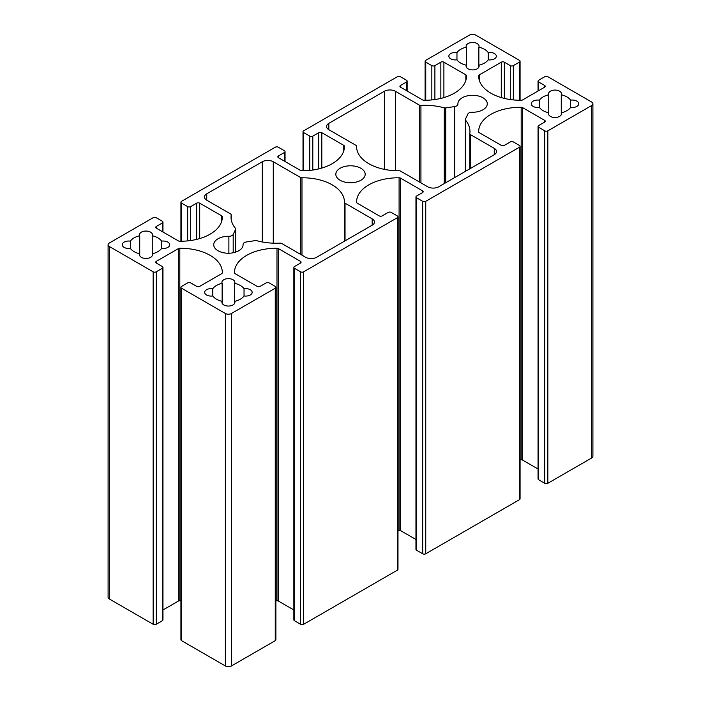 <?xml version="1.0" encoding="UTF-8"?>
<svg xmlns="http://www.w3.org/2000/svg" width="701" height="701" viewBox="0 0 701 701"><rect width="100%" height="100%" fill="white"/><g stroke="black" fill="none" stroke-linecap="round" stroke-linejoin="round"><path stroke-width="1.05" d="M328.83 123.341L384.385 91.27A7.772 4.486 180 0 1 395.373 91.27L419.224 105.036A2.156 1.244 0 0 0 420.933 105.395A45.179 26.086 180 0 1 444.259 107.849A2.156 1.244 0 0 0 445.748 107.928L454.73 106.543A4.32 2.489 0 0 0 457.928 104.134A4.32 2.489 0 0 0 457.928 104.055A14.677 8.473 180 0 1 457.919 103.783A14.677 8.473 180 0 1 472.597 95.301A14.677 8.473 180 0 1 487.274 103.783A14.677 8.473 180 0 1 472.115 112.248A4.32 2.489 0 0 0 467.812 114.097L465.403 119.275A2.156 1.244 0 0 0 465.324 119.599A2.156 1.244 0 0 0 465.543 120.143A45.179 26.086 180 0 1 469.959 131.385A45.179 26.086 180 0 1 469.793 133.611A2.156 1.244 0 0 0 469.784 133.716A2.156 1.244 0 0 0 470.415 134.592L494.266 148.367A7.772 4.486 180 0 1 496.545 151.539A7.772 4.486 180 0 1 494.266 154.711L438.712 186.781A7.772 4.486 180 0 1 427.724 186.781L400.586 171.114A2.156 1.244 0 0 0 399.027 170.746A41.727 24.088 180 0 1 356.59 146.658A41.727 24.088 180 0 1 356.599 146.255A2.156 1.244 0 0 0 356.599 146.237A2.156 1.244 0 0 0 355.968 145.352L328.83 129.685A7.772 4.486 180 0 1 326.552 126.513A7.772 4.486 180 0 1 328.83 123.341L328.83 129.685M273.276 161.756L300.414 177.423A2.156 1.244 0 0 0 301.973 177.791A41.727 24.088 180 0 1 344.41 201.879A41.727 24.088 180 0 1 344.401 202.282A2.156 1.244 0 0 0 344.401 202.309A2.156 1.244 0 0 0 345.032 203.185L372.17 218.852A7.772 4.486 180 0 1 374.448 222.024A7.772 4.486 180 0 1 372.17 225.196L316.615 257.276A7.772 4.486 180 0 1 305.627 257.276L281.776 243.501A2.156 1.244 0 0 0 280.067 243.142A45.179 26.086 180 0 1 256.741 240.688A2.156 1.244 0 0 0 255.252 240.609L246.27 241.994A4.32 2.489 0 0 0 243.072 244.404A4.32 2.489 0 0 0 243.072 244.483A14.677 8.473 180 0 1 243.081 244.763A14.677 8.473 180 0 1 228.403 253.236A14.677 8.473 180 0 1 213.726 244.763A14.677 8.473 180 0 1 228.885 236.29A4.32 2.489 0 0 0 233.188 234.449L235.597 229.262A2.156 1.244 0 0 0 235.676 228.938A2.156 1.244 0 0 0 235.457 228.403A45.179 26.086 180 0 1 231.041 217.152A45.179 26.086 180 0 1 231.207 214.935A2.156 1.244 0 0 0 231.216 214.83A2.156 1.244 0 0 0 230.585 213.945L206.734 200.179A7.772 4.486 180 0 1 204.455 197.007A7.772 4.486 180 0 1 206.734 193.835L262.288 161.756A7.772 4.486 180 0 1 273.276 161.756L273.276 243.186M152.257 255.681L152.257 235.738A16.833 9.718 180 0 1 161.616 241.144A6.475 3.742 180 0 1 169.73 244.763A6.475 3.742 180 0 1 161.616 248.373L161.616 241.144M139.727 255.681L139.727 235.738A6.475 3.742 180 0 1 139.517 234.791A6.475 3.742 180 0 1 145.992 231.05A6.475 3.742 180 0 1 152.468 234.791A6.475 3.742 180 0 1 152.257 235.738M161.616 248.373A16.833 9.718 180 0 1 152.257 253.78A6.475 3.742 180 0 1 152.468 254.726A6.475 3.742 180 0 1 145.992 258.467A6.475 3.742 180 0 1 139.517 254.726A6.475 3.742 180 0 1 139.727 253.78A16.833 9.718 180 0 1 130.36 248.373L130.36 241.144A16.833 9.718 180 0 1 139.727 235.738M130.36 248.373A6.475 3.742 180 0 1 122.246 244.763A6.475 3.742 180 0 1 130.36 241.144M222.138 303.261L222.138 301.36A16.833 9.718 180 0 1 212.78 295.962L212.78 288.724A16.833 9.718 180 0 1 222.138 283.318A6.475 3.742 180 0 1 221.928 282.372A6.475 3.742 180 0 1 228.403 278.639A6.475 3.742 180 0 1 234.879 282.372A6.475 3.742 180 0 1 234.669 283.318A16.833 9.718 180 0 1 244.036 288.724A6.475 3.742 180 0 1 252.15 292.343A6.475 3.742 180 0 1 244.036 295.962L244.036 288.724M234.669 303.261L234.669 301.36A6.475 3.742 180 0 1 234.879 302.315A6.475 3.742 180 0 1 228.403 306.048A6.475 3.742 180 0 1 221.928 302.315A6.475 3.742 180 0 1 222.138 301.36L222.138 283.318M212.78 295.962A6.475 3.742 180 0 1 204.666 292.343A6.475 3.742 180 0 1 212.78 288.724M244.036 295.962A16.833 9.718 180 0 1 234.669 301.36L234.669 283.318M548.743 114.692L548.743 112.8A16.833 9.718 180 0 1 539.384 107.393L539.384 100.164A16.833 9.718 180 0 1 548.743 94.758A6.475 3.742 180 0 1 548.533 93.811A6.475 3.742 180 0 1 555.008 90.07A6.475 3.742 180 0 1 561.483 93.811A6.475 3.742 180 0 1 561.273 94.758A16.833 9.718 180 0 1 570.64 100.164A6.475 3.742 180 0 1 578.754 103.783A6.475 3.742 180 0 1 570.64 107.393L570.64 100.164M561.273 114.692L561.273 112.8A6.475 3.742 180 0 1 561.483 113.746A6.475 3.742 180 0 1 555.008 117.488A6.475 3.742 180 0 1 548.533 113.746A6.475 3.742 180 0 1 548.743 112.8L548.743 94.758M539.384 107.393A6.475 3.742 180 0 1 531.27 103.783A6.475 3.742 180 0 1 539.384 100.164M570.64 107.393A16.833 9.718 180 0 1 561.273 112.8L561.273 94.758M478.862 67.112L478.862 47.177A16.833 9.718 180 0 1 488.22 52.584A6.475 3.742 180 0 1 496.334 56.194A6.475 3.742 180 0 1 488.22 59.813L488.22 52.584M466.331 67.112L466.331 47.177A6.475 3.742 180 0 1 466.121 46.231A6.475 3.742 180 0 1 472.597 42.489A6.475 3.742 180 0 1 479.072 46.231A6.475 3.742 180 0 1 478.862 47.177M488.22 59.813A16.833 9.718 180 0 1 478.862 65.219A6.475 3.742 180 0 1 479.072 66.166A6.475 3.742 180 0 1 472.597 69.907A6.475 3.742 180 0 1 466.121 66.166A6.475 3.742 180 0 1 466.331 65.219A16.833 9.718 180 0 1 456.964 59.813L456.964 52.584A16.833 9.718 180 0 1 466.331 47.177M456.964 59.813A6.475 3.742 180 0 1 448.85 56.194A6.475 3.742 180 0 1 456.964 52.584M340.125 180.262A14.677 8.473 180 0 1 335.823 174.269A14.677 8.473 180 0 1 350.5 165.795A14.677 8.473 180 0 1 365.177 174.269A14.677 8.473 180 0 1 356.117 182.102A14.677 8.473 180 0 1 340.125 180.262M591.635 102.013A4.32 2.489 180 0 1 592.906 103.783A4.32 2.489 180 0 1 591.635 105.544L547.84 130.833A2.156 1.244 180 0 1 544.782 130.833L538.683 127.302A2.156 1.244 180 0 1 538.044 126.425A2.156 1.244 180 0 1 538.683 125.54L544.633 122.105A2.156 1.244 0 0 0 545.264 121.229A2.156 1.244 0 0 0 544.633 120.344L522.674 107.665A2.156 1.244 0 0 0 521.185 107.297A41.727 24.088 0 0 0 478.687 131.385A41.727 24.088 0 0 0 478.695 131.832A2.156 1.244 0 0 0 479.326 132.691L501.285 145.37A2.156 1.244 0 0 0 504.343 145.37L510.293 141.935A2.156 1.244 180 0 1 513.342 141.935L519.45 145.457A2.156 1.244 180 0 1 520.081 146.334A2.156 1.244 180 0 1 519.45 147.219L425.744 201.318A2.156 1.244 180 0 1 422.685 201.318L416.587 197.796A2.156 1.244 180 0 1 415.956 196.911A2.156 1.244 180 0 1 416.587 196.035L422.537 192.6A2.156 1.244 0 0 0 423.167 191.715A2.156 1.244 0 0 0 422.537 190.838L400.578 178.159A2.156 1.244 0 0 0 399.088 177.791A41.727 24.088 0 0 0 356.59 201.879A41.727 24.088 0 0 0 356.599 202.326A2.156 1.244 0 0 0 357.23 203.176L379.188 215.855A2.156 1.244 0 0 0 382.247 215.855L388.196 212.421A2.156 1.244 180 0 1 391.246 212.421L397.353 215.952A2.156 1.244 180 0 1 397.984 216.828A2.156 1.244 180 0 1 397.353 217.713L303.647 271.813A2.156 1.244 180 0 1 300.598 271.813L294.49 268.29A2.156 1.244 180 0 1 293.859 267.405A2.156 1.244 180 0 1 294.49 266.529L300.44 263.085A2.156 1.244 0 0 0 301.071 262.209A2.156 1.244 0 0 0 300.44 261.324L278.481 248.645A2.156 1.244 0 0 0 276.991 248.285A41.727 24.088 0 0 0 234.493 272.374A41.727 24.088 0 0 0 234.502 272.812A2.156 1.244 0 0 0 235.133 273.67L257.101 286.35A2.156 1.244 0 0 0 260.15 286.35L266.1 282.915A2.156 1.244 180 0 1 269.158 282.915L275.256 286.437A2.156 1.244 180 0 1 275.887 287.322A2.156 1.244 180 0 1 275.256 288.199L231.461 313.487A4.32 2.489 180 0 1 225.354 313.487L181.55 288.199A2.156 1.244 180 0 1 180.919 287.322A2.156 1.244 180 0 1 181.55 286.437L187.658 282.915A2.156 1.244 180 0 1 190.707 282.915L196.657 286.35A2.156 1.244 0 0 0 199.715 286.35L221.674 273.67A2.156 1.244 0 0 0 222.305 272.812A41.727 24.088 0 0 0 222.313 272.374A41.727 24.088 0 0 0 179.815 248.285A2.156 1.244 0 0 0 178.326 248.645L156.367 261.324A2.156 1.244 0 0 0 155.736 262.209A2.156 1.244 0 0 0 156.367 263.085L162.317 266.529A2.156 1.244 180 0 1 162.956 267.405A2.156 1.244 180 0 1 162.317 268.29L156.218 271.813A2.156 1.244 180 0 1 153.16 271.813L109.365 246.524A4.32 2.489 180 0 1 108.094 244.763A4.32 2.489 180 0 1 109.365 243.002L153.16 217.713A2.156 1.244 180 0 1 156.218 217.713L162.317 221.236A2.156 1.244 180 0 1 162.956 222.112A2.156 1.244 180 0 1 162.317 222.997L156.367 226.432A2.156 1.244 0 0 0 155.736 227.317A2.156 1.244 0 0 0 156.367 228.193L178.326 240.872A2.156 1.244 0 0 0 179.815 241.24A41.727 24.088 0 0 0 222.313 217.152A41.727 24.088 0 0 0 222.305 216.705A2.156 1.244 0 0 0 221.674 215.847L199.715 203.167A2.156 1.244 0 0 0 196.657 203.167L190.707 206.611A2.156 1.244 180 0 1 187.658 206.611L181.55 203.08A2.156 1.244 180 0 1 180.919 202.203A2.156 1.244 180 0 1 181.55 201.318L275.256 147.219A2.156 1.244 180 0 1 278.315 147.219L284.413 150.741A2.156 1.244 180 0 1 285.044 151.626A2.156 1.244 180 0 1 284.413 152.503L278.463 155.946A2.156 1.244 0 0 0 277.833 156.822A2.156 1.244 0 0 0 278.463 157.707L300.422 170.387A2.156 1.244 0 0 0 301.912 170.746A41.727 24.088 0 0 0 344.41 146.658A41.727 24.088 0 0 0 344.401 146.22A2.156 1.244 0 0 0 343.77 145.361L321.812 132.682A2.156 1.244 0 0 0 318.753 132.682L312.804 136.117A2.156 1.244 180 0 1 309.754 136.117L303.647 132.594A2.156 1.244 180 0 1 303.016 131.709A2.156 1.244 180 0 1 303.647 130.833L397.353 76.724A2.156 1.244 180 0 1 400.402 76.724L406.51 80.256A2.156 1.244 180 0 1 407.141 81.132A2.156 1.244 180 0 1 406.51 82.017L400.56 85.452A2.156 1.244 0 0 0 399.929 86.328A2.156 1.244 0 0 0 400.56 87.213L422.519 99.892A2.156 1.244 0 0 0 424.009 100.261A41.727 24.088 0 0 0 466.507 76.172A41.727 24.088 0 0 0 466.498 75.726A2.156 1.244 0 0 0 465.867 74.867L443.899 62.187A2.156 1.244 0 0 0 440.85 62.187L434.9 65.622A2.156 1.244 180 0 1 431.842 65.622L425.744 62.1A2.156 1.244 180 0 1 425.113 61.224A2.156 1.244 180 0 1 425.744 60.339L469.539 35.05A4.32 2.489 180 0 1 475.646 35.05L519.45 60.339A2.156 1.244 180 0 1 520.081 61.224A2.156 1.244 180 0 1 519.45 62.1L513.342 65.622A2.156 1.244 180 0 1 510.293 65.622L504.343 62.187A2.156 1.244 0 0 0 501.285 62.187L479.326 74.867A2.156 1.244 0 0 0 478.695 75.726A41.727 24.088 0 0 0 478.687 76.172A41.727 24.088 0 0 0 521.185 100.261A2.156 1.244 0 0 0 522.674 99.892L544.633 87.213A2.156 1.244 0 0 0 545.264 86.328A2.156 1.244 0 0 0 544.633 85.452L538.683 82.017A2.156 1.244 180 0 1 538.044 81.132A2.156 1.244 180 0 1 538.683 80.256L544.782 76.724A2.156 1.244 180 0 1 547.84 76.724L591.635 102.013M592.906 103.783L592.906 456.237A4.32 2.489 180 0 1 591.635 457.998L547.84 483.287A2.156 1.244 180 0 1 544.782 483.287L538.683 479.764A2.156 1.244 180 0 1 538.044 478.888L538.044 126.425M538.044 469.004L522.674 460.128A2.156 1.244 0 0 0 521.185 459.76A41.727 24.088 0 0 0 520.081 459.76M520.081 146.334L520.081 498.797A2.156 1.244 180 0 1 519.45 499.682L425.744 553.781A2.156 1.244 180 0 1 422.685 553.781L416.587 550.259A2.156 1.244 180 0 1 415.956 549.374L415.956 196.911M415.956 539.498L400.578 530.613A2.156 1.244 0 0 0 399.088 530.254A41.727 24.088 0 0 0 397.984 530.245M397.984 216.828L397.984 569.291A2.156 1.244 180 0 1 397.353 570.167L303.647 624.276A2.156 1.244 180 0 1 300.598 624.276L294.49 620.744A2.156 1.244 180 0 1 293.859 619.868L293.859 267.405M293.859 609.984L278.481 601.107A2.156 1.244 0 0 0 276.991 600.739A41.727 24.088 0 0 0 275.887 600.739M275.887 287.322L275.887 639.776A2.156 1.244 180 0 1 275.256 640.661L231.461 665.95A4.32 2.489 180 0 1 225.354 665.95L181.55 640.661A2.156 1.244 180 0 1 180.919 639.776L180.919 287.322M180.919 600.739A41.727 24.088 0 0 0 179.815 600.739A2.156 1.244 0 0 0 178.326 601.107L162.956 609.984M162.956 267.405L162.956 619.868A2.156 1.244 180 0 1 162.317 620.744L156.218 624.276A2.156 1.244 180 0 1 153.16 624.276L109.365 598.987A4.32 2.489 180 0 1 108.094 597.217L108.094 244.763M384.385 169.37L384.385 91.27M395.373 170.694L395.373 91.27M419.224 181.874L419.224 105.036M420.933 182.856L420.933 105.395M444.259 183.583L444.259 107.849M445.748 182.724L445.748 107.928M454.73 177.537L454.73 106.543M465.543 171.298L465.543 120.143M469.784 133.716L469.784 168.845L469.793 133.821M470.415 168.477L470.415 134.592M494.266 154.711L494.266 148.367M300.414 254.261L300.414 177.423M301.973 255.164L301.973 177.791M344.401 241.232L344.401 202.326L344.401 241.232M345.032 240.864L345.032 203.185M372.17 225.196L372.17 218.852M243.072 245.035L243.072 244.483M228.885 253.227L228.885 236.29M233.188 252.772L233.188 234.449M235.597 252.15L235.597 229.262M231.207 219.369L231.207 214.935M206.734 200.179L206.734 193.835M262.288 241.968L262.288 161.756M591.635 457.998L591.635 105.544M547.84 483.287L547.84 130.833M544.782 483.287L544.782 130.833M538.683 479.764L538.683 127.302M544.633 122.105L544.633 120.344M522.674 460.128L522.674 107.665M521.185 459.76L521.185 107.297M519.45 499.682L519.45 147.219M425.744 553.781L425.744 201.318M422.685 553.781L422.685 201.318M416.587 550.259L416.587 197.796M422.537 192.6L422.537 190.838M400.578 530.613L400.578 178.159M399.088 530.254L399.088 177.791M397.353 570.167L397.353 217.713M303.647 624.276L303.647 271.813M300.598 624.276L300.598 271.813M294.49 620.744L294.49 268.29M300.44 263.085L300.44 261.324M278.481 601.107L278.481 248.645M276.991 600.739L276.991 248.285M275.256 640.661L275.256 288.199M231.461 665.95L231.461 313.487M225.354 665.95L225.354 313.487M181.55 640.661L181.55 288.199M179.815 600.739L179.815 248.285M178.326 601.107L178.326 248.645M156.367 263.085L156.367 261.324M162.317 620.744L162.317 268.29M156.218 624.276L156.218 271.813M153.16 624.276L153.16 271.813M109.365 598.987L109.365 246.524M162.317 231.628L162.317 222.997M156.367 228.193L156.367 226.432M222.305 217.599L222.305 216.705M221.674 221.35L221.674 215.847M199.715 238.559L199.715 203.167M196.657 239.383L196.657 203.167M190.707 240.522L190.707 206.611M187.658 240.899L187.658 206.611M181.55 241.24L181.55 203.08M284.413 161.142L284.413 152.503M278.463 157.707L278.463 155.946M344.401 147.105L344.401 146.22M343.77 150.864L343.77 145.361M321.812 168.074L321.812 132.682M318.753 168.897L318.753 132.682M312.804 170.036L312.804 136.117M309.754 170.404L309.754 136.117M303.647 170.746L303.647 132.594M406.51 90.648L406.51 82.017M400.56 87.213L400.56 85.452M466.498 76.611L466.498 75.726M465.867 80.37L465.867 74.867M443.899 97.579L443.899 62.187M440.85 98.403L440.85 62.187M434.9 99.542L434.9 65.622M431.842 99.91L431.842 65.622M425.744 100.252L425.744 62.1M519.45 100.252L519.45 62.1M513.342 99.91L513.342 65.622M510.293 99.542L510.293 65.622M504.343 98.403L504.343 62.187M501.285 97.579L501.285 62.187M479.326 80.37L479.326 74.867M478.695 76.611L478.695 75.726M544.633 87.213L544.633 85.452M538.683 90.648L538.683 82.017M465.324 171.412L465.324 119.599M243.072 245.078L243.072 244.404M235.676 252.123L235.676 228.938M231.216 219.422L231.216 214.83M162.956 231.996L162.956 222.112M180.919 241.24L180.919 202.203M285.044 161.502L285.044 151.626M303.016 170.755L303.016 131.709M407.141 91.016L407.141 81.132M425.113 100.261L425.113 61.224M520.081 100.261L520.081 61.224M538.044 91.016L538.044 81.132"/></g></svg>
